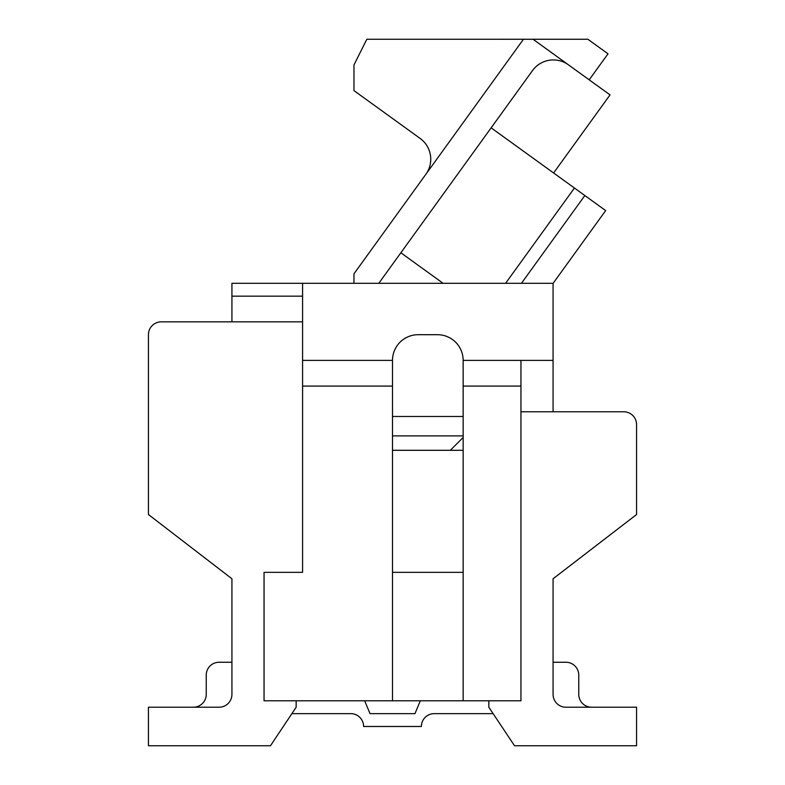 <?xml version="1.0" encoding="UTF-8"?>
<svg xmlns="http://www.w3.org/2000/svg" width="785" height="785" viewBox="0 0 785 785"><rect width="100%" height="100%" fill="white"/><g stroke="black" fill="none" stroke-linecap="round" stroke-linejoin="round"><path stroke-width="1.18" d="M302.578 283.316L553.072 283.316L553.072 360.384L520.955 360.384L520.955 386.083L463.15 386.083L463.15 360.384A25.689 25.689 0 0 0 437.461 334.695L418.189 334.695A25.689 25.689 0 0 0 392.5 360.384L302.578 360.384L302.578 283.316L231.928 283.316L231.928 296.161L302.578 296.161M463.15 450.305L392.5 450.305M302.578 572.334L264.045 572.334L302.578 572.334L302.578 360.384M463.15 572.334L392.5 572.334M493.127 713.634L434.252 713.634A12.845 12.845 0 0 0 421.398 726.478L363.602 726.478A12.845 12.845 0 0 0 350.748 713.634L291.873 713.634M578.761 675.1L578.761 694.372A12.845 12.845 0 0 0 591.605 707.216A12.845 12.845 0 0 1 578.761 694.372A12.845 12.845 0 0 0 591.605 707.216A12.845 12.845 0 0 1 578.761 694.372A12.845 12.845 0 0 0 591.605 707.216A12.845 12.845 0 0 1 578.761 694.372A12.845 12.845 0 0 0 591.605 707.216A12.845 12.845 0 0 1 578.761 694.372A12.845 12.845 0 0 0 591.605 707.216A12.845 12.845 0 0 1 578.761 694.372A12.845 12.845 0 0 0 591.605 707.216A12.845 12.845 0 0 1 578.761 694.372A12.845 12.845 0 0 0 591.605 707.216A12.845 12.845 0 0 1 578.761 694.372A12.845 12.845 0 0 0 591.605 707.216A12.845 12.845 0 0 1 578.761 694.372A12.845 12.845 0 0 0 591.605 707.216A12.845 12.845 0 0 1 578.761 694.372L578.761 675.1A12.845 12.845 0 0 0 565.916 662.255L553.072 662.255L565.916 662.255M520.955 386.083L520.955 700.789L463.15 700.789L463.15 386.083M520.955 360.384L463.15 360.384M392.5 416.492L463.15 416.492M264.045 572.334L264.045 700.789L392.5 700.789L392.5 386.083L302.578 386.083M392.5 386.083L392.5 360.384M553.072 360.384L553.072 411.772L623.722 411.772L520.955 411.772M206.239 675.1L206.239 694.372A12.845 12.845 0 0 1 193.395 707.216A12.845 12.845 0 0 0 206.239 694.372L206.239 675.1L206.239 694.372A12.845 12.845 0 0 1 193.395 707.216A12.845 12.845 0 0 0 206.239 694.372L206.239 675.1L206.239 694.372A12.845 12.845 0 0 1 193.395 707.216A12.845 12.845 0 0 0 206.239 694.372L206.239 675.1L206.239 694.372A12.845 12.845 0 0 1 193.395 707.216A12.845 12.845 0 0 0 206.239 694.372L206.239 675.1L206.239 694.372A12.845 12.845 0 0 1 193.395 707.216A12.845 12.845 0 0 0 206.239 694.372L206.239 675.1L206.239 694.372A12.845 12.845 0 0 1 193.395 707.216A12.845 12.845 0 0 0 206.239 694.372L206.239 675.1L206.239 694.372A12.845 12.845 0 0 1 193.395 707.216A12.845 12.845 0 0 0 206.239 694.372A12.845 12.845 0 0 1 193.395 707.216A12.845 12.845 0 0 0 206.239 694.372L206.239 675.1L206.239 694.372A12.845 12.845 0 0 1 193.395 707.216A12.845 12.845 0 0 0 206.239 694.372L206.239 675.1A12.845 12.845 0 0 1 219.084 662.255L231.928 662.255L219.084 662.255M421.398 726.478A12.845 12.845 0 0 1 434.252 713.634A12.845 12.845 0 0 0 421.398 726.478A12.845 12.845 0 0 1 434.252 713.634A12.845 12.845 0 0 0 421.398 726.478A12.845 12.845 0 0 1 434.252 713.634A12.845 12.845 0 0 0 421.398 726.478A12.845 12.845 0 0 1 434.252 713.634A12.845 12.845 0 0 0 421.398 726.478A12.845 12.845 0 0 1 434.252 713.634A12.845 12.845 0 0 0 421.398 726.478A12.845 12.845 0 0 1 434.252 713.634A12.845 12.845 0 0 0 421.398 726.478A12.845 12.845 0 0 1 434.252 713.634A12.845 12.845 0 0 0 421.398 726.478A12.845 12.845 0 0 1 434.252 713.634A12.845 12.845 0 0 0 421.398 726.478A12.845 12.845 0 0 1 434.252 713.634A12.845 12.845 0 0 0 421.398 726.478A12.845 12.845 0 0 1 434.252 713.634A12.845 12.845 0 0 0 421.398 726.478A12.845 12.845 0 0 1 434.252 713.634A12.845 12.845 0 0 0 421.398 726.478A12.845 12.845 0 0 1 434.252 713.634A12.845 12.845 0 0 0 421.398 726.478A12.845 12.845 0 0 1 434.252 713.634A12.845 12.845 0 0 0 421.398 726.478A12.845 12.845 0 0 1 434.252 713.634A12.845 12.845 0 0 0 421.398 726.478A12.845 12.845 0 0 1 434.252 713.634A12.845 12.845 0 0 0 421.398 726.478A12.845 12.845 0 0 1 434.252 713.634A12.845 12.845 0 0 0 421.398 726.478A12.845 12.845 0 0 1 434.252 713.634A12.845 12.845 0 0 0 421.398 726.478A12.845 12.845 0 0 1 434.252 713.634M296.161 700.789L296.161 707.216L270.472 745.75L148.434 745.75L148.434 707.216L219.084 707.216A12.845 12.845 0 0 0 231.928 694.372L231.928 578.761L148.434 514.528L148.434 334.695A12.845 12.845 0 0 1 161.278 321.85L231.928 321.85L231.928 296.161M392.5 435.891L463.15 435.891M553.072 283.385L605.667 210.586L584.845 195.543L521.426 283.316M425.882 174.28A25.689 25.689 0 0 0 420.103 138.405L353.976 90.628L353.976 64.939L366.83 39.25L533.044 39.26L610.033 94.887L553.611 172.975M523.438 39.26L353.966 273.808L353.966 283.316M364.672 700.789L370.02 713.634L414.98 713.634L420.328 700.789M302.578 321.85L161.278 321.85M623.722 411.772A12.845 12.845 0 0 1 636.566 424.616L636.566 514.528L553.072 578.761L553.072 694.372A12.845 12.845 0 0 0 565.916 707.216L636.566 707.216L636.566 745.75L514.528 745.75L488.839 707.216L488.839 700.789M392.5 700.789L463.15 700.789M589.201 79.834L608.012 53.812L587.877 39.26L533.044 39.26M148.434 514.528L148.434 334.695M463.15 437.461L450.305 450.305M443.123 283.316L400.86 252.78L491.135 127.837L584.845 195.543M574.434 188.017L505.579 283.316M400.86 252.78L378.792 283.316M568.379 64.792A25.689 25.689 0 0 0 532.515 70.572L491.135 127.837"/></g></svg>
